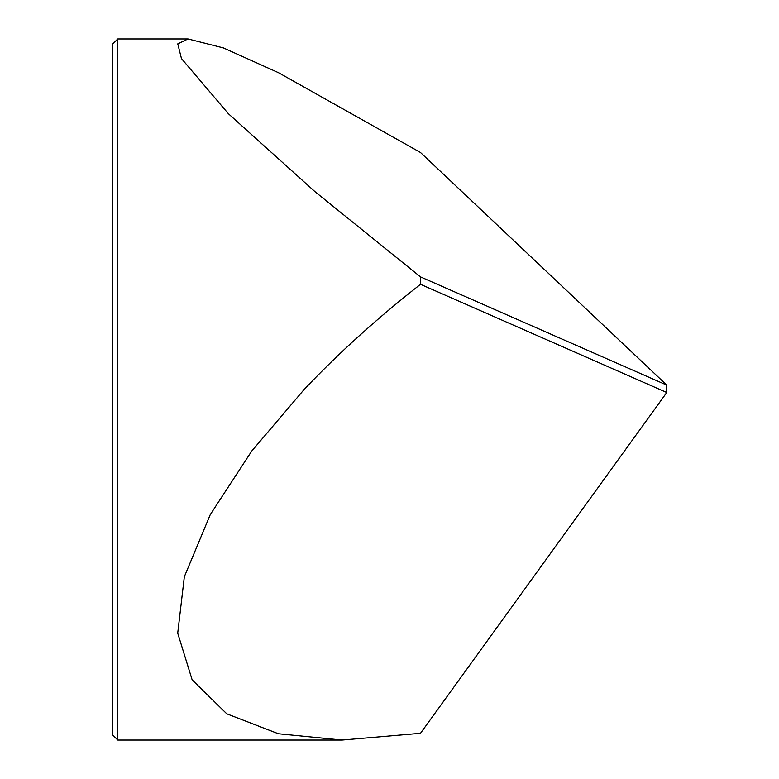<?xml version="1.0" encoding="UTF-8"?>
<svg xmlns="http://www.w3.org/2000/svg" width="779" height="779" viewBox="0 0 779 779"><rect width="100%" height="100%" fill="white"/><g stroke="black" fill="none" stroke-linecap="round" stroke-linejoin="round"><path stroke-width="1.17" d="M112.244 734.529L112.244 44.471L117.765 38.95L117.765 740.05L112.244 734.529M304.131 389.5L251.773 451.002L210.272 514.617L184.341 576.733L177.719 633.161L192.15 679.853L226.796 713.827L278.376 733.75L342.059 740.05L420.485 733.302L666.756 392.509L420.485 284.306C376.851 318.553 338.067 353.617 304.131 389.5M420.485 284.306L420.485 276.886L666.756 385.089L420.485 152.499L278.541 72.72L223.407 47.918L188.031 38.95L177.768 43.877L181.468 58.571L228.383 113.705L314.969 191.663L420.485 276.886M666.756 385.089L666.756 392.509M342.059 740.05L117.765 740.05M188.031 38.95L117.765 38.95"/></g></svg>
